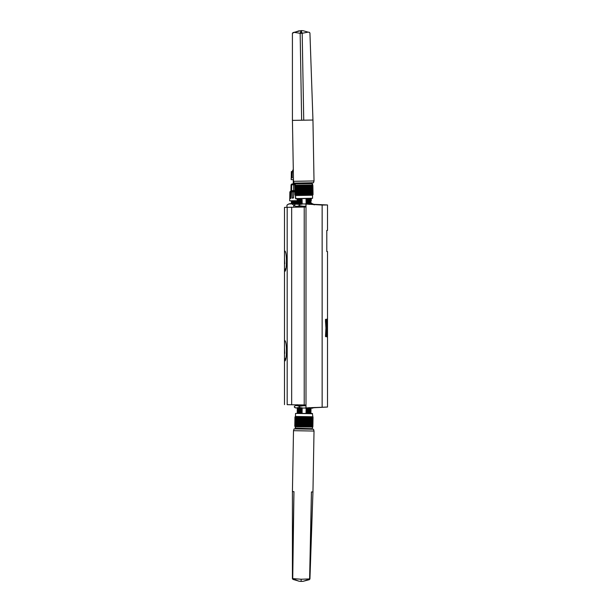 <?xml version="1.0" encoding="UTF-8"?>
<svg xmlns="http://www.w3.org/2000/svg" width="612" height="612" viewBox="0 0 612 612"><rect width="100%" height="100%" fill="white"/><g stroke="black" fill="none" stroke-linecap="round" stroke-linejoin="round"><path stroke-width="0.92" d="M293.072 203.727L297.501 203.651L289.269 203.796L287.273 204.798M288.543 204.033L291.358 203.857M294.395 204.714L293.76 205.242C291.442 203.123 289.17 203.161 286.929 205.357L286.967 207.33M297.73 203.796L296.2 204.033M314.247 204.882L311.852 203.398L310.789 203.421M293.76 205.242L293.798 207.208M313.803 204.247L310.881 203.475M295.481 203.635L291.335 203.758L297.424 203.123L295.466 202.74L291.32 202.955L292.245 203.375M295.466 202.74L291.32 202.955M295.466 202.648L297.409 202.144L294.005 201.807L291.312 201.96L292.23 202.404L291.327 202.855M295.451 201.845L291.304 202.052M297.394 201.249L291.297 201.065L292.215 201.509L291.312 201.96M295.435 200.95L291.289 201.157M295.435 200.858L296.009 200.721M295.451 201.753L297.394 201.325M295.481 203.544L297.424 203.123M310.429 204.171L311.095 203.712L310.414 203.184L310.797 202.679M310.414 203.184L311.072 202.725L310.391 202.197L310.774 201.692M311.064 201.731L310.376 201.21L311.041 200.751L310.361 200.223L311.026 199.673L310.345 199.244L311.011 198.686L310.322 198.242M306 206.818L295.688 206.726L306 206.55M305.204 206.565L304.646 206.573M302.626 206.275L303.261 206.504L302.634 206.611M300.722 206.313L301.456 206.542L300.722 206.642M299.505 206.933L298.427 206.948M299.046 206.336L299.834 206.565L299.054 206.672M298.082 206.955L297.287 206.971M297.723 206.359L298.511 206.588L297.73 206.695M296.843 206.374L297.577 206.604L296.851 206.711M301.456 206.542L300.63 206.19M309.045 204.431L311.959 203.758L313.933 204.462M294.395 204.691L296.346 204.025L294.395 204.691L294.418 205.762L296.392 206.359L303.238 206.236L299.299 205.678L297.348 206.343M299.299 205.678L299.283 204.607L297.31 204.01L295.374 204.263M299.283 204.607L303.192 203.911L307.836 204.186M303.238 206.236L306 206.19M306 206.122L305.151 206.206M305.113 203.873L310.995 203.773M311.959 203.758L313.933 204.347L327.504 204.966L327.504 230.395L326.793 230.433L327.504 230.395M297.31 204.01L303.192 203.911M294.418 205.762L296.392 206.359M301.15 206.902L300.477 207.093M297.876 206.336L297.287 206.397M300.576 203.467C296.139 203.436 296.132 203.329 300.576 203.146L300.576 203.23C296.139 203.421 296.139 203.528 300.584 203.559M300.691 198.755L297.126 199.42L297.815 199.94L297.149 200.399L297.83 200.935L297.164 201.486L297.853 201.922L297.18 202.381L297.868 202.909L297.195 203.368L297.883 203.888L297.218 204.347M300.561 202.48C296.116 202.45 296.116 202.343 300.553 202.159L300.561 202.251C296.116 202.434 296.124 202.541 300.561 202.572M300.546 201.493C296.101 201.463 296.101 201.356 300.538 201.172L300.538 201.264C296.101 201.447 296.101 201.555 300.546 201.585M300.53 200.507C296.086 200.484 296.086 200.369 300.523 200.185L300.523 200.277C296.086 200.461 296.086 200.568 300.53 200.598M300.507 199.527C296.07 199.497 296.063 199.39 300.507 199.198L300.507 199.29C296.07 199.474 296.07 199.581 300.515 199.611M297.799 198.954L297.118 198.533M300.507 199.198L302.106 198.693M300.523 200.185L302.121 199.673C296.483 199.902 296.483 200.04 302.129 200.07M300.538 201.172L302.137 200.66C296.499 200.889 296.506 201.019 302.144 201.057M300.553 202.159L302.152 201.646C296.514 201.876 296.522 202.006 302.16 202.044M300.576 203.146L302.175 202.633C296.537 202.863 296.537 202.993 302.183 203.023M300.591 204.133L302.19 203.62C296.552 203.85 296.552 203.98 302.198 204.01M302.121 199.673L300.507 199.29M302.137 200.66L300.523 200.277M302.152 201.646L300.538 201.264M302.175 202.633L300.561 202.251M302.19 203.62L300.576 203.23M311.095 203.712L310.468 203.781M307.714 203.513C312.158 203.544 312.158 203.651 307.721 203.834L306.107 203.452C311.745 203.222 311.738 203.092 306.099 203.054M307.698 202.618C312.143 202.648 312.143 202.756 307.706 202.939L307.698 202.847C312.143 202.664 312.135 202.557 307.698 202.526M307.683 201.631C312.12 201.662 312.128 201.769 307.683 201.952L307.683 201.861C312.12 201.677 312.12 201.57 307.683 201.539M307.66 200.644C312.105 200.675 312.105 200.782 307.668 200.965L307.668 200.881C312.105 200.69 312.105 200.583 307.66 200.552M307.645 199.657C312.089 199.688 312.089 199.795 307.652 199.979L307.652 199.895C312.089 199.711 312.089 199.604 307.645 199.573M307.629 198.671C312.074 198.701 312.074 198.808 307.637 198.999L307.629 198.908C312.074 198.724 312.066 198.617 307.629 198.586M306.015 198.525L307.629 198.908M306.031 199.114C311.669 199.145 311.676 199.275 306.038 199.504L307.652 199.895M306.046 200.101C311.684 200.132 311.692 200.262 306.054 200.491L307.668 200.881M306.061 201.088C311.707 201.118 311.707 201.249 306.069 201.478L307.683 201.861M306.084 202.075C311.722 202.105 311.722 202.235 306.084 202.465L307.698 202.847M307.637 198.999L306.038 199.504M307.652 199.979L306.054 200.491M307.668 200.965L306.069 201.478M307.683 201.952L306.084 202.465M307.706 202.939L306.107 203.452M295.695 404.999L306 405.182M295.688 405.274L306 405.45M303.192 405.404L303.751 405.412M305.763 405.779L305.136 405.526L305.77 405.45M297.248 405.603L296.843 405.611M296.621 405.289L297.172 405.504M297.065 405.297L297.784 405.305M298.396 404.869L299.054 405.06M298.075 405.312L298.824 405.328M299.498 405.335L300.232 405.351M301.249 405.366L301.915 405.381M301.907 405.113L301.464 405.106M299.505 404.976L300.393 404.907M299.842 404.983L300.729 405.045M313.933 407.653L311.959 408.242L313.933 407.538M311.959 408.242L312.939 408.043L310.995 408.227L309.045 407.569M307.836 407.814L303.192 408.089L299.283 407.393L299.299 406.322L303.238 405.764L297.348 405.657L299.299 406.322M306 405.81L305.151 405.794L306 405.878M305.151 405.794L303.238 405.764M299.283 407.393L296.346 407.974L294.395 407.309L294.418 406.238L295.68 405.626M297.348 405.657L296.392 405.641M310.995 408.227L305.113 408.127M303.192 408.089L297.31 407.99M296.346 407.974L294.395 407.309L295.642 407.959M297.325 405.657L298.358 405.611M298.817 405.595L299.781 405.588M300.232 405.58L301.005 405.366M297.776 405.534L298.235 405.519M298.824 405.511L299.628 405.496M300.232 405.488L300.63 405.488M297.218 407.653L297.883 408.105L297.486 408.594M300.576 408.854C296.132 408.671 296.139 408.564 300.576 408.533L302.198 407.99M300.576 408.77C296.139 408.579 296.139 408.472 300.584 408.441M297.118 413.467L297.799 413.046L297.126 412.58L297.815 412.06L297.149 411.601L297.83 411.065L297.164 410.514L297.853 410.078L297.18 409.619L297.868 409.091L297.202 408.548M300.553 409.841C296.116 409.658 296.116 409.55 300.561 409.52L302.183 408.977L300.576 408.533M300.561 409.749C296.116 409.566 296.124 409.459 300.561 409.428M300.538 410.828C296.101 410.644 296.101 410.537 300.546 410.507L302.16 409.956L300.561 409.52M300.538 410.736C296.101 410.553 296.101 410.445 300.546 410.415M300.523 411.815C296.086 411.631 296.086 411.516 300.53 411.493L302.144 410.943L300.546 410.507M300.523 411.723C296.086 411.539 296.086 411.432 300.53 411.402M300.507 412.802C296.063 412.61 296.07 412.503 300.507 412.473L302.129 411.93L300.53 411.493M300.507 412.71C296.07 412.526 296.07 412.419 300.515 412.389M302.106 413.307C296.468 413.077 296.468 412.947 302.114 412.916L300.507 412.473M302.121 412.327C296.483 412.098 296.483 411.96 302.129 411.93M302.137 411.341C296.499 411.111 296.506 410.981 302.144 410.943M302.152 410.354C296.514 410.124 296.522 409.994 302.16 409.956M302.175 409.367C296.537 409.137 296.537 409.007 302.183 408.977M297.883 408.105L299.398 408.028M301.081 405.725L300.63 405.58M302.252 405.029L301.793 404.93M300.492 413.375L302.114 412.916M307.721 408.166C312.158 408.349 312.158 408.456 307.714 408.487L307.714 408.395C312.158 408.365 312.158 408.258 307.721 408.074M310.429 407.829L311.095 408.288L310.414 408.816L311.08 409.374L310.391 409.803L311.064 410.269L310.376 410.79L311.041 411.249L310.361 411.777L311.026 412.327L310.345 412.756L311.011 413.314L310.322 413.758M307.698 409.153C312.143 409.336 312.135 409.443 307.698 409.474L307.698 409.382C312.143 409.352 312.143 409.244 307.706 409.061M307.683 410.139C312.12 410.323 312.12 410.43 307.683 410.461L307.683 410.369C312.12 410.338 312.128 410.231 307.683 410.048M307.668 411.119C312.105 411.31 312.105 411.417 307.66 411.448L307.66 411.356C312.105 411.325 312.105 411.218 307.668 411.034M307.652 412.106C312.089 412.289 312.089 412.396 307.645 412.427L307.645 412.343C312.089 412.312 312.089 412.205 307.652 412.021M307.629 413.368L307.629 413.329C312.074 413.299 312.074 413.192 307.637 413.001M309.32 413.398L311.003 413.322M307.645 412.427L306.031 412.886C311.669 412.855 311.676 412.725 306.038 412.496M307.66 411.448L306.046 411.899C311.684 411.868 311.692 411.738 306.054 411.509M307.683 410.461L306.061 410.912C311.707 410.882 311.707 410.751 306.069 410.522M307.698 409.474L306.084 409.925C311.722 409.895 311.722 409.765 306.084 409.535M307.714 408.487L306.099 408.946C311.738 408.908 311.745 408.778 306.107 408.548M306.031 412.886L307.629 413.329M306.046 411.899L307.645 412.343M306.061 410.912L307.66 411.356M306.084 409.925L307.683 410.369M306.099 408.946L307.698 409.382M306.933 408.158L307.714 408.395M293.24 179.614L293.293 182.751L293.951 182.743M295.29 183.967L291.71 184.036L291.251 184.549A0.627 0.627 89 0 0 291.075 184.969L290.937 190.661L294.869 190.592M295.305 184.893L291.656 184.755A0.627 0.528 63.4 0 1 291.771 184.334L295.298 184.472M289.759 197.982L289.874 191.862L290.279 191.854L290.218 197.974L290.937 197.959L291.159 191.579M294.892 191.778L290.279 191.854M294.885 191.059L291.404 190.936L290.279 191.487M297.447 200.69L289.667 200.828L289.705 198.571M295.458 195.335L295.497 197.883M292.222 191.824L292.268 197.936L293.561 197.913L293.668 191.793M293.561 197.913L292.276 198.189M292.23 195.389L292.23 197.936M290.937 197.959L290.218 197.974M290.899 198.212L290.233 198.227L290.241 195.32M311.256 198.571L311.355 200.453L310.743 200.461M291.404 190.936A0.627 0.535 -109.5 0 0 291.564 190.47L291.656 184.755L291.075 184.969L290.983 190.661A0.627 0.627 -91 0 1 290.761 191.128M293.844 184.296A0.627 0.528 115.3 0 0 293.63 184.725L293.576 190.431A0.627 0.535 -72.2 0 1 293.332 190.906M293.469 179.614L291.182 179.653L291.213 177.855M293.423 177.205L293.324 171.544L292.329 171.567L291.932 177.847L292.414 177.84M292.329 171.567L291.71 171.574L291.932 177.847M291.71 171.574L291.251 177.243L291.358 171.582M291.649 177.235L292.199 177.228L292.169 171.567L293.286 169.325M294.785 426.227L294.953 417.002L295.458 416.52L294.953 417.002L294.793 426.227L295.236 426.694L294.785 426.227L295.259 426.725L294.831 426.227L295.344 426.725L294.915 426.227L295.451 426.725L295.045 426.235L295.596 426.725L295.221 426.235L295.78 426.725L295.435 426.243L296.277 426.732L295.986 426.25L296.575 426.732L296.323 426.258L297.287 426.74L297.095 426.266L298.12 426.748L298.006 426.281L298.587 426.748L298.503 426.296L299.069 426.755L299.023 426.304L299.513 426.755L299.574 426.312L300.048 426.763L300.14 426.319L300.591 426.771L300.722 426.334L301.158 426.778L301.326 426.342L301.739 426.786L301.938 426.35L302.328 426.793L302.558 426.365L302.925 426.801L303.185 426.373L303.521 426.809L303.812 426.388L304.126 426.816L304.447 426.396L305.985 426.847L306.306 426.426L306.566 426.855L306.903 426.442L307.132 426.862L307.492 426.449L307.607 426.862L312.877 426.541L312.334 427.069L295.313 426.778L295.29 428.117L312.043 428.683L295.55 428.392L295.282 426.725M295.627 416.527L295.091 417.002L295.435 416.55M312.571 413.72L295.542 413.421L312.304 413.444L313 417.315L308.31 416.818L307.652 417.223L307.232 416.795L306.467 417.2L306.161 416.772L305.855 417.193L305.495 416.757L304.608 417.17L304.378 416.734L304.087 417.162L303.697 416.718L302.825 417.139L302.58 416.696L302.099 417.124L301.915 416.68L300.882 417.101L300.844 416.657L299.735 417.086L299.758 416.634L299.268 417.078L299.253 416.619L298.166 417.055L298.296 416.596L297.692 417.047L297.868 416.588L297.256 417.04L297.463 416.573L296.851 417.032L297.088 416.565L296.483 417.024L296.751 416.558L296.185 417.024L296.453 416.55L295.848 417.017L296.185 416.543L295.596 417.009L295.917 416.596M294.953 417.002L295.489 416.474L295.542 413.421L295.489 416.474L312.518 416.764L313.038 417.315L312.633 416.917M296.177 428.4L296.17 428.943L296.177 428.4M293.255 579.503L292.414 578.73L292.429 491.612L293.5 430.687L294.066 428.905L313.512 429.242L314.017 431.047L293.5 430.687L292.437 491.612L293.959 491.643L292.421 578.661L293.959 491.643L292.735 578.6L301.165 579.243L301.127 581.392L300.14 581.346M314.017 431.047L312.954 491.972L311.432 491.949L309.924 578.967L303.353 581.27L301.127 581.4L298.847 581.178L292.498 578.592M303.177 581.293L309.32 579.686L303.078 581.301M294.999 417.002L294.839 426.227L294.992 417.002M295.229 417.002L295.068 426.235L295.206 417.002M308.211 426.87L308.31 416.818M308.647 426.878L308.823 416.833M312.64 416.917L313.038 417.315L312.877 426.541L312.311 428.415M312.877 426.541L313.038 417.315M312.793 417.308L312.633 426.541L312.763 417.308M307.782 416.81L307.607 426.862L307.851 416.81M307.232 416.795L307.056 426.855L307.3 416.803M306.666 416.787L306.566 426.855L306.742 416.787M306.084 416.772L305.985 426.847L306.161 416.772M305.495 416.757L305.319 426.832L305.572 416.764M304.898 416.749L304.722 426.824L304.975 416.749M304.302 416.734L304.126 426.816L304.378 416.734M301.915 416.68L301.739 426.786L301.991 416.688M301.334 416.673L301.158 426.778L301.41 416.673M299.689 416.634L299.582 426.755M299.184 416.627L299.069 426.755M311.416 428.668L311.401 429.203M312.824 426.541L312.984 417.315L312.839 426.541M312.923 417.315L312.763 426.541M312.732 426.541L312.893 417.315M312.625 417.308L312.464 426.533M312.426 426.533L312.587 417.308M312.418 417.308L312.258 426.533M312.204 426.533L312.365 417.3M312.166 417.3L312.005 426.526M311.944 426.526L312.105 417.3M311.875 417.292L311.715 426.526M311.646 426.526L311.806 417.292M311.546 417.292L311.386 426.518M311.309 426.518L311.47 417.285M311.179 417.285L311.018 426.51M310.934 426.51L311.095 417.285M310.781 417.277L310.621 426.503M310.529 426.503L310.689 417.277M310.345 417.269L310.185 426.495M310.093 426.495L310.253 417.269M309.886 417.262L309.726 426.488M309.618 426.488L309.787 417.262M309.389 417.254L309.228 426.48M309.121 426.48L309.29 417.246M308.869 417.239L308.708 426.472M308.601 426.472L308.762 417.239M308.326 417.231L308.165 426.465M308.058 426.457L308.219 417.231M307.76 417.223L307.599 426.449M307.492 426.449L307.652 417.223M307.178 417.216L307.017 426.442M306.903 426.442L307.063 417.208M306.581 417.2L306.421 426.434M306.306 426.426L306.467 417.2M305.969 417.193L305.809 426.419M305.694 426.419L305.855 417.193M305.35 417.177L305.181 426.411M305.074 426.411L305.235 417.177M304.715 417.17L304.554 426.396M304.447 426.396L304.608 417.17M304.087 417.162L303.927 426.388M303.812 426.388L303.973 417.154M303.453 417.147L303.292 426.373M303.185 426.373L303.345 417.147M302.825 417.139L302.665 426.365M302.558 426.365L302.718 417.132M302.198 417.124L302.037 426.357M301.938 426.35L302.099 417.124M301.578 417.116L301.418 426.342M301.326 426.342L301.487 417.116M300.974 417.101L300.813 426.334M300.722 426.334L300.882 417.101M300.385 417.093L300.224 426.319M300.14 426.319L300.301 417.093M299.819 417.086L299.658 426.312M299.574 426.312L299.735 417.086M299.268 417.078L299.1 426.304M299.023 426.304L299.184 417.07M298.733 417.063L298.572 426.296M298.503 426.296L298.664 417.063M298.235 417.055L298.075 426.289M298.006 426.281L298.166 417.055M297.761 417.047L297.6 426.273M297.531 426.273L297.692 417.047M297.317 417.04L297.157 426.266M297.095 426.266L297.256 417.04M296.904 417.032L296.743 426.266M296.69 426.258L296.851 417.032M296.529 417.024L296.369 426.258M296.323 426.258L296.483 417.024M296.185 417.024L296.024 426.25M295.986 426.25L296.147 417.017M295.887 417.017L295.726 426.243M295.688 426.243L295.848 417.017M295.627 417.009L295.466 426.243M295.435 426.243L295.596 417.009M295.405 417.009L295.244 426.235M295.221 426.235L295.382 417.009M295.091 417.002L294.93 426.227M294.915 426.227L295.076 417.002M299.184 581.232L293.003 579.403L292.421 578.661M309.924 578.967L309.06 579.778M309.848 578.898L301.165 579.243M309.611 578.898L311.432 491.949M301.395 581.392L302.519 581.354M295.313 185.222L312.334 184.931L312.043 183.317L295.55 183.608L294.785 185.773L294.953 194.999L295.489 195.526L312.518 195.236L313.038 194.685L312.877 185.459L312.457 185.046L313 194.685L312.824 185.459L312.403 185.069L312.571 195.09L313 194.685L312.518 195.236L312.571 198.28L312.518 195.236M295.412 195.458L294.953 194.999L294.785 185.773L294.953 194.999L295.527 195.473L295.076 194.999L294.915 185.773L295.344 185.275L294.839 185.773L294.999 194.999L294.831 185.773L295.259 185.275M295.451 185.275L294.93 185.773L295.091 194.999L295.627 195.473L295.206 194.999L295.045 185.765L295.229 194.999L295.772 195.465L295.581 185.298L295.045 185.765L295.451 185.275M295.78 185.275L295.244 185.765L295.405 194.991L295.963 195.465L295.78 185.275M296.009 185.275L295.466 185.757L295.627 194.991L296.185 195.458L296.009 185.275M296.269 185.268L295.726 185.757L295.887 194.983L296.453 195.45L296.269 185.268M296.575 185.268L296.024 185.75L296.185 194.976L296.751 195.442L296.575 185.268M296.912 185.268L296.369 185.742L296.529 194.976L297.088 195.435L296.912 185.268M297.287 185.26L296.743 185.734L296.904 194.968L297.463 195.427L297.287 185.26M297.684 185.26L297.157 185.734L297.317 194.96L297.86 195.412L297.684 185.26M298.12 185.252L297.6 185.727L297.761 194.953L298.296 195.404L298.12 185.252M298.579 185.252L298.075 185.711L298.235 194.945L298.763 195.389L298.579 185.252M299.069 185.245L298.572 185.704L298.733 194.937L299.245 195.373L299.069 185.245M299.582 185.245L299.1 185.696L299.26 194.922L299.758 195.358L299.582 185.245M293.293 182.751L292.957 183.921L312.311 183.585L312.877 185.459L313.038 194.685L312.487 185.069M295.542 198.579L312.571 198.28L295.818 198.839L295.489 195.526M294.066 183.095L293.5 181.313L314.017 180.953L313.512 182.758L294.066 183.095M296.177 183.6L296.17 183.057M311.416 183.332L311.401 182.797L311.416 183.332M309.924 33.033L309.32 32.298L308.058 32.13L302.19 33.278L303.736 120.189L312.954 120.029L314.017 180.953L313.512 182.758M292.429 120.388L301.647 120.227L300.155 33.308L294.257 32.375L292.414 33.27L292.429 120.388L293.5 181.313M299.727 194.914L300.293 195.35L300.117 185.237L299.658 185.688L299.819 194.914M300.293 194.907L300.844 195.335L300.882 194.899L300.668 185.229L300.224 185.681L300.385 194.907M300.882 194.899L301.41 195.327L301.479 194.884L301.234 185.222L300.813 185.666L300.974 194.899M301.479 194.884L301.991 195.312L302.091 194.876L301.815 185.214L301.418 185.658L301.578 194.884M302.091 194.876L302.496 195.305L302.718 194.868L302.405 185.207L302.198 194.876M302.718 194.868L303.177 195.289L303.345 194.853L302.917 185.199L302.825 194.861M303.345 194.853L303.774 195.274L303.973 194.845L303.598 185.191L303.453 194.853M303.973 194.845L304.294 195.266L304.6 194.83L304.118 185.184L304.087 194.838M304.6 194.83L304.975 195.251L305.227 194.823L304.799 185.176L304.715 194.83M305.227 194.823L305.572 195.236L305.847 194.807L305.396 185.168L305.342 194.823M305.847 194.807L306.084 195.228L306.459 194.8L305.985 185.161L305.969 194.807M306.459 194.8L306.734 195.213L307.063 194.792L306.558 185.153L306.581 194.8M307.063 194.792L307.3 195.197L307.645 194.777L307.484 185.551L307.056 185.145L307.178 194.784M307.645 194.777L307.851 195.19L308.211 194.769L307.675 185.138L307.76 194.777M308.211 194.769L308.379 195.174L308.762 194.761L308.203 185.13L308.326 194.769M308.762 194.761L308.892 195.167L309.282 194.754L308.716 185.122L308.869 194.761M309.282 194.754L309.312 195.159L309.779 194.738L309.618 185.513L309.137 185.115L309.389 194.746M309.779 194.738L309.833 195.144L310.246 194.731L310.085 185.505L309.657 185.107L309.879 194.738M310.246 194.731L310.269 195.136L310.689 194.723L310.529 185.497L310.093 185.099L310.345 194.731M310.689 194.723L310.667 195.129L311.095 194.715L310.934 185.49L310.491 185.099L310.781 194.723M311.095 194.715L311.309 185.482L310.858 185.092L311.179 194.715M311.47 194.715L311.646 185.474L311.148 185.092L311.546 194.708M311.806 194.708L311.944 185.474L311.493 185.084L311.875 194.708M312.105 194.7L312.204 185.467L311.753 185.076L312.166 194.7M312.365 194.7L312.418 185.467L311.975 185.076L312.418 194.692M312.579 194.692L312.732 185.459L312.304 185.069L312.625 194.692M301.173 33.293L302.19 33.278L301.127 30.6L301.173 33.293L300.155 33.308L301.127 30.608L293.003 32.597L292.421 33.339M299.184 30.768L294.257 32.375M301.441 30.608L302.519 30.646M303.093 30.699L308.058 32.13M294.785 185.773L295.236 185.306L294.793 185.773M308.31 195.174L308.134 185.13M308.823 195.167L308.647 185.122M313.038 194.685L312.656 195.083L313.038 194.685M312.954 120.029L309.932 32.964L312.954 120.029L314.017 180.953M325.507 336.263L325.936 327.994L325.477 320.787L326.074 325.859L326.433 319.724L326.54 334.129L326.074 330.12L325.584 336.699M327.504 251.578L326.793 251.54L327.504 251.578L327.504 407.034L307.958 407.822C317.146 407.378 317.697 407.385 309.626 407.844M327.504 320.726L327.504 322.891M326.793 251.54L326.793 230.433L326.793 251.54M327.504 204.966L322.142 205.058L327.504 204.966M313.933 407.6L315.41 407.493M313.933 204.4L315.41 204.507M309.626 204.156C317.697 204.615 317.146 204.622 307.958 204.178L322.142 205.058L322.142 406.942M306 204.217L306 407.783M327.428 333.685L327.374 319.28L327.359 333.685M326.617 322.478C327.374 307.308 327.374 348.664 326.617 333.509L326.716 331.36C326.9 334.894 327.038 334.274 327.114 329.501L326.632 329.501L326.632 326.487L327.114 326.487C327.038 321.713 326.9 321.093 326.716 324.628L326.915 319.28M326.716 331.36L326.632 333.127M326.915 336.699L326.617 333.509M326.632 322.861L326.716 324.628M325.584 319.28L325.507 319.724M326.487 336.699L326.433 336.263M326.433 319.724L326.487 319.28M326.387 335.43L326.387 320.558M325.485 319.724L326.074 325.859M325.485 336.263L326.074 330.12M326.823 336.409L326.976 333.471M327.03 329.501L327.03 326.487M326.976 322.516L326.823 319.571M327.305 336.699L327.252 333.685M287.181 230.594L287.181 222.936M287.181 207.323L287.181 404.677C283.631 404.608 283.631 404.608 287.181 404.677L304.218 404.968L304.218 207.032L284.496 207.376L284.496 250.997C287.127 250.048 287.127 272.348 284.496 271.391L284.496 250.997M306 405.006L304.218 404.968M284.496 230.594L284.496 230.204M284.496 404.624L284.496 271.391M284.756 263.764L284.496 257.95M284.756 353.376L284.496 347.562M284.58 271.269L285.689 268.469M284.496 361.011L284.496 361.003C287.127 361.96 287.127 339.66 284.496 340.609L284.496 340.609M284.58 360.881L285.689 358.089M304.218 207.032L306 206.994M297.371 201.249L292.215 201.509M297.409 202.144L292.23 202.404M297.424 203.039L292.245 203.306M297.248 201.333L292.215 201.585M297.401 202.228L292.23 202.48M295.015 184.48L294.908 185.65M294.854 189.292L294.701 191.059M295.466 195.503L295.527 197.73M300.224 416.65L300.048 426.763M300.293 416.65L300.117 426.763M300.767 416.657L300.591 426.771M300.844 416.657L300.668 426.771M302.504 416.696L302.328 426.793M302.58 416.696L302.405 426.793M303.101 416.711L302.925 426.801M303.177 416.711L303.001 426.801M303.697 416.718L303.521 426.809M303.774 416.726L303.598 426.809M299.184 195.373L299.008 185.252M299.689 195.358L299.513 185.245M303.736 120.189L301.647 120.227M307.851 195.19L307.675 185.138M307.782 195.19L307.607 185.138M307.3 195.197L307.125 185.145M307.232 195.197L307.056 185.145M306.734 195.213L306.558 185.153M306.666 195.213L306.49 185.153M306.161 195.22L305.985 185.161M306.084 195.228L305.908 185.161M305.572 195.236L305.396 185.168M305.495 195.236L305.319 185.168M304.975 195.251L304.799 185.176M304.898 195.251L304.722 185.176M304.378 195.259L304.202 185.184M304.294 195.266L304.118 185.184M303.774 195.274L303.598 185.191M303.697 195.274L303.521 185.191M303.177 195.289L303.001 185.199M303.093 195.289L302.917 185.199M302.58 195.297L302.405 185.207M302.496 195.305L302.32 185.207M301.991 195.312L301.815 185.214M301.907 195.312L301.731 185.214M301.41 195.327L301.234 185.222M301.334 195.327L301.158 185.222M300.844 195.335L300.668 185.229M300.767 195.335L300.591 185.229M300.293 195.35L300.117 185.237M300.217 195.35L300.041 185.237M291.664 207.246L291.664 404.754M292.199 200.69L291.297 201.065M297.937 206.856L297.248 206.343M310.376 201.21L311.041 200.66M297.937 405.159L297.271 404.7M290.662 198.525L291.052 197.959L290.662 198.525M291.037 184.969L291.213 184.549M290.937 190.661L290.708 191.135M312.954 491.972L309.932 579.036L312.954 491.972M327.504 407.034L313.711 407.753"/></g></svg>
